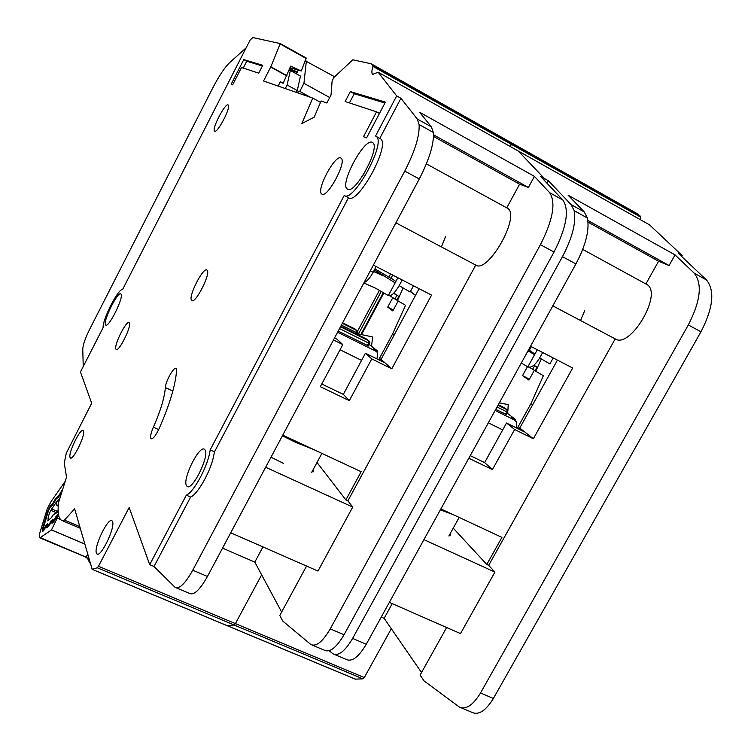 <?xml version="1.0" encoding="UTF-8"?>
<svg xmlns="http://www.w3.org/2000/svg" width="751" height="751" viewBox="0 0 751 751"><rect width="100%" height="100%" fill="white"/><g stroke="black" fill="none" stroke-linecap="round" stroke-linejoin="round"><path stroke-width="1.13" d="M48.993 519.748L48.148 519.382C47.811 517.758 48.702 514.735 50.833 510.342L55.856 512.482M61.507 491.642L59.545 495.688L57.724 498.12L56.935 497.735L53.312 503.996L51.519 506.371L51.115 505.827L51.735 506.09M58.184 511.638L56.597 513.036L58.137 510.746L57.47 511.055M57.142 511.347L53.133 514.895L51.791 517.279L47.745 520.847L48.148 519.382M50.833 510.342L56.222 502.278L56.118 503.668M45.21 527.822L44.647 527.587L43.464 528.817L43.53 527.305L48.646 510.136L51.115 505.827M44.647 527.587L47.444 523.776L47.566 525.362L49.153 524.057L52.608 519.251L52.739 520.828L53.922 521.325M55.565 518.772L54.992 518.528L52.739 520.828M54.992 518.528L57.865 514.623L58.005 516.209L59.019 516.65M58.747 515.665L58.005 516.209M58.146 510.962L52.617 515.505M57.339 505.686L56.334 504.728L56.325 502.851L57.339 505.686M51.321 508.793L57.189 511.3M296.401 73.842L298.316 70.134M285.258 88.543L287.098 84.985L290.346 70.5L289.097 70.143M296.363 92.392L297.302 90.571L287.098 84.985M305.244 60.784L334.355 76.621M296.579 92.467L299.762 91.406L303.939 83.333L306.352 61.066M290.346 70.5L300.456 76.076L297.302 90.571M310.567 97.33L299.762 91.406M303.939 83.333L329.727 97.527M394.181 335.002L392.501 334.157L378.711 359.776M410.393 291.519L415.491 295.406M392.501 334.157L405.559 305.281L397.439 300.569L403.146 287.971M393.346 309.966L387.723 307.112L392.82 310.942L398.161 300.991M393.505 279.832L374.965 268.867M383.855 292.956L361.56 334.608M387.723 307.112L392.848 297.565M374.43 269.872L395.139 282.883L388.342 295.556L375.838 288.318L363.85 282.958M393.646 293.359L398.847 296.382L396.828 300.137L389.844 295.828M373.566 271.505L382.024 275.317L374.355 270.022M383.217 275.927L382.024 275.317M394.031 292.965L395.57 294.345M396.997 295.068L394.988 298.804M402.198 279.963L399.156 285.643C394.754 293.153 391.149 296.467 388.342 295.556M413.472 285.784L410.112 292.026L399.156 285.643M397.889 277.739L395.139 282.883M364.047 282.592C367.004 281.4 370.036 277.954 373.163 272.256L376.204 266.549M441.419 246.919L445.484 236.762M357.091 331.416L357.748 333.134L356.612 332.674L357.007 330.656L357.917 332.242M369.689 343.423L368.591 343.057L368.985 340.982L340.494 326.788M376.936 352.003L377.518 350.914L369.22 344.512M357.589 331.144L379.396 290.374M354.791 333.191L372.721 336.955L371.567 345.751M368.356 345.901L338.203 331.097M376.861 358.865C377.8 355.129 377.697 352.698 376.57 351.571L373.557 348.943L377.518 350.914M355.73 329.539L357.955 332.458L357.429 333.744M367.643 339.818L340.804 326.216L366.929 339.245M282.414 435.787L295.068 442.123L313.646 449.539M311.89 472.266L312.341 471.168M372.224 142.333C364.244 137.949 339.659 183.591 347.075 188.876L347.525 189.205C354.81 194.941 380.485 148.116 372.9 142.774L372.224 142.333M362.836 175.65L369.652 162.864M121.061 294.176L120.883 293.951C118.095 290.581 102.934 320.818 105.487 324.648L105.703 324.958C108.444 328.469 123.877 297.556 121.061 294.176M228.097 104.915L228.238 105.018C231.327 106.877 217.386 133.687 214.664 131.143L214.561 131.068C211.519 129.2 225.159 102.803 228.097 104.915M207.135 270.257C211.069 273.392 195.138 304.587 191.73 300.438L191.58 300.278C187.919 296.701 203.577 266.173 207.041 270.172L207.135 270.257M112.584 521.71C115.278 527.831 100.615 558.021 96.935 553.919L96.335 552.886C93.922 546.296 108.322 516.848 112.03 520.818L112.584 521.71M83.53 431.018C85.501 435.28 72.903 461.001 70.35 457.932L70.003 457.321C68.228 452.731 80.629 427.526 83.211 430.501L83.53 431.018M340.823 157.992L341.226 158.264C346.887 162.169 327.192 198.583 321.879 194.096L321.606 193.899C316.04 190.012 335.106 154.321 340.823 157.992M205.107 450.056C209.632 456.232 191.909 491.717 187.008 486.291L186.426 485.531C182.286 478.753 199.682 444.207 204.61 449.455L205.107 450.056M129.332 322.958C131.829 326.159 118.658 352.529 116.133 349.393L115.917 349.093C113.617 345.554 126.581 319.682 129.144 322.714L129.332 322.958M176.569 370.421L176.128 368.478C174.119 366.103 165.483 381.452 165.351 387.582C164.544 397.636 160.554 410.844 153.382 427.197C150.782 433.336 150.003 437.195 151.054 438.772C152.979 439.194 155.664 435.824 159.118 428.661C169.726 404.413 175.546 385 176.569 370.421M348.483 197.738L344.221 195.485L210.167 449.896C208.515 464.86 194.096 492.168 186.323 495.153L149.702 564.668L129.163 507.516L98.475 566.282L97.301 567.775L92.166 569.296L74.631 508.831L64.473 520.105L62.802 520.856L61.197 520.086C58.362 517.711 57.489 511.853 58.569 502.503L66.52 477.138L64.267 463.02L66.304 453.125L91.678 403.221L80.451 371.97L103.15 327.549C102.249 319.766 118.48 287.99 122.554 289.604L250.121 40.047L252.852 37.55L280.264 43.567L270.829 66.801L263.535 80.995L312.716 98.071L301.846 123.577L314.209 117.165L321.09 100.981L326.873 102.99L331.031 95.02L332.102 81.174L333.735 77.606L352.82 59.808L371.163 63.76L372.984 65.609L372.937 66.388C371.679 70.575 371.567 73.241 372.58 74.377L378.147 72.218L396.678 95.912L400.931 98.287L379.818 138.325L380.729 138.907C390.473 145.75 357.701 205.295 348.483 197.738L214.467 451.849L213.312 457.716C209.585 473.29 197.4 494.355 190.632 497.049L154.011 566.489L175.124 587.357C179.348 589.31 185.225 583.593 192.754 570.206L404.761 171.087C414.928 151.289 419.715 135.762 419.105 124.525L417.237 118.987L400.931 98.287M98.475 566.282L235.41 623.602L261.648 574.825L235.41 623.602L234.134 624.992L227.553 625.808M508.596 141.179L511.055 143.375L510.605 146.708L511.093 144.183L640.575 217.077L640.227 219.602M518.256 151.017L544.419 178.531L543.733 179.789L544.419 178.531L548.38 180.747L547.01 183.253M433.496 136.438L519.598 184.173L528.394 187.45L534.412 176.372L549.601 192.65L562.875 200.038C569.558 209.876 566.601 227.224 554.013 252.064L344.042 634.755C336.476 647.559 329.961 652.722 324.498 650.253L312.482 645.193M519.598 184.173L506.794 207.783L507.958 208.506L426.38 163.878M395.89 222.831L475.73 265.075C487.699 273.993 520.443 216.804 507.958 208.506M475.73 265.075L347.901 500.842L352.717 507.066L265.647 467.244M230.735 532.778L317.973 571.06L352.717 507.066M306.558 566.047L279.785 615.491L282.733 621.039L310.867 644.518C316.227 646.94 322.686 641.73 330.243 628.869L540.42 244.685C553.036 219.752 556.097 202.413 549.601 192.65M534.412 176.372L419.64 112.284L431.384 126.863L433.365 132.448C434.116 143.732 429.422 159.24 419.274 178.963L207.445 576.477C199.916 589.807 193.974 595.468 189.627 593.459L176.401 587.892M278.152 86.074L280.386 81.728L283.165 83.258L290.675 66.107L301.254 70.979L306.258 58.034L280.264 43.577L306.258 58.034M297.143 72.415L289.182 69.937M290.027 67.778L301.254 70.979M297.396 71.918L289.642 68.754M280.132 82.234L283.165 83.258M321.775 383.996L343.329 394.388L365.427 353.205L384.39 362.592L380.278 358.969L379.602 360.217M365.427 353.205L371.764 358.894L391.787 368.788L431.543 295.115L373.378 265.084M419.105 288.694L381.076 359.363L391.787 368.788M381.076 359.363L380.278 358.969M343.329 394.388L349.318 400.659L371.764 358.894M334.552 337.941L336.861 339.076L342.813 344.596L320.33 386.699L349.318 400.659M333.472 339.978L342.813 344.596M347.901 500.842L345.882 499.913L361.165 471.712L282.761 435.129M210.167 449.896L214.467 451.849M186.323 495.153L190.632 497.049M149.702 564.668L154.011 566.489M281.653 612.037L254.814 562.114L222.549 548.127M396.678 95.912L375.566 135.997L376.467 136.579C386.117 143.366 353.345 202.995 344.221 195.485M262.766 65.299L243.775 59.601L231.158 84.262L232.641 84.844L241.512 67.506L258.729 73.157L262.766 65.299M376.561 111.833L363.493 136.691L366.582 137.912L385.423 102.117L350.332 91.584L345.141 101.516L376.561 111.833L379.462 113.439M312.716 98.071L320.508 102.343M518.265 151.017L544.419 178.531L540.457 176.316L562.875 200.038M246.15 47.82L229.646 62.633C224.652 67.459 219.001 75.935 212.702 88.055L89.716 329.182C85.323 338.081 83.004 344.737 82.77 349.14L83.23 366.526M262.972 546.925L254.814 562.114M345.882 499.913L317.006 462.475M392.698 275.063L390.999 278.227M383.292 292.637L360.902 334.477M313.561 468.887L313.364 471.816M283.671 463.442L270.998 457.209M390.576 273.965L388.934 277.025M381.226 291.435L358.48 333.96M433.515 134.804L528.394 187.45M349.422 102.925L354.228 93.744L350.332 91.584M354.228 93.744L384.934 103.037M243.24 68.078L246.75 61.225L262.418 65.966M246.75 61.225L243.775 59.601M391.309 628.718L364.31 677.562L362.949 678.857L355.298 679.12M637.402 213.753L640.453 216.26L640.575 217.077M649.484 224.812L682.19 255.584L681.673 256.513M588.024 222.127L658.571 261.235L669.094 265.516L675.036 254.899L694.14 273.082L706.494 279.963C715.065 290.637 713.225 307.91 700.965 331.792L493.379 698.468C485.803 710.709 478.716 715.356 472.116 712.417L461.358 707.883M658.571 261.235L645.916 283.887L647.334 284.751L582.72 249.398M552.802 305.864L615.2 338.879C629.967 349.168 662.607 294.523 647.334 284.751M615.2 338.879L488.676 565.353L494.918 572.102L423.94 539.64M389.347 602.377L460.504 633.6L494.918 572.102M446.638 627.517L420.091 675.093L424.108 680.941L459.405 707.067C465.911 709.967 472.952 705.273 480.527 692.985L688.329 324.939C700.617 300.973 702.551 283.69 694.14 273.082M675.036 254.899L568.113 195.185L584.269 211.942L587.366 217.987C589.685 229.731 585.864 245.051 575.914 263.939L366.272 644.236C358.715 656.956 352.106 662.044 346.464 659.5L334.636 654.525M470.239 455.641L484.63 462.588L506.512 423.01L524.245 431.787L519.025 427.666L518.359 428.877M506.512 423.01L514.642 429.497L533.351 438.744L572.694 368.009L530.544 346.249M557.42 360.123L519.767 428.042L533.351 438.744M519.767 428.042L519.025 427.666M484.63 462.588L492.412 469.61L514.642 429.497M468.812 458.241L492.412 469.61M488.676 565.353L486.789 564.489L501.921 537.378L440.884 508.896M421.527 672.53L384.127 618.308L381.255 617.059M371.783 64.098L509.366 141.61L511.055 143.375L511.093 144.183L372.937 66.388M364.31 677.562L235.41 623.602L234.134 624.992L227.637 625.883L92.073 569.305M329.154 650.723L332.975 653.821C338.513 656.318 345.056 651.183 352.623 638.416L562.461 256.645C572.431 237.682 576.327 222.343 574.139 210.637L571.126 204.629L548.38 180.747M682.19 255.584L678.491 253.509L706.494 279.963M392.219 603.635L384.127 618.308M486.789 564.489L453.228 528.15M531.323 346.652L529.352 350.219M450.431 533.21L450.149 535.623M587.845 220.437L669.094 265.516M440.377 509.816L453.266 514.679M449.07 535.979L449.323 535.21M507.62 412.055L506.765 411.811L507.019 409.727L498.016 405.249M514.895 420.091L515.299 419.358L507.197 413.181M499.349 402.827L508.211 404.62L507.892 410.806M507.826 412.027L507.751 413.472M506.305 414.439L495.744 409.37M516.519 427.967L516.397 421.837L511.591 417.518L515.299 419.358M504.954 408.122L498.317 404.705L504.4 407.737M532.75 404.629L530.91 403.7L517.261 428.333M530.91 403.7L543.386 375.688L535.782 371.266L541.283 358.912M529.455 379.152L522.536 375.631L528.939 380.081L534.355 370.299M536.017 370.741L535.294 370.252M522.536 375.631L527.502 366.648M534.928 354.078L528.61 349.75M528.019 350.83L534.59 354.679L527.869 366.863L521.288 363.033M533.933 365.211L537.012 367.145L535.022 370.75L529.483 367.314M534.693 365.606L532.703 369.192M542.663 352.51L539.659 357.955C535.228 365.136 531.295 368.103 527.869 366.863M553.205 357.945L549.882 363.944L539.659 357.955M537.322 349.741L534.59 354.679M580.561 320.546L584.644 310.811M89.632 561.166L89.2 561.701L90.176 563.081M85.323 556.913L87.548 558.472L90.317 563.569M84.694 543.94L51.5 529.915L57.207 518.115L60.624 519.57M58.015 516.359L55.593 518.819L57.686 516.97L57.207 518.115M64.811 481.842L51.068 501.584L47.219 508.896L39.287 534.721L39.906 537.866L51.5 529.915M59.949 495.012L59.78 494.186L60.221 494.383M58.193 497.5L58.353 496.101L58.381 497.246M53.668 503.405L53.518 502.607L53.95 502.795M51.941 505.827L52.11 504.494L52.119 505.583M46.769 526.273L45.276 527.746M48.702 525.841L46.346 526.958L48.167 525.616M51.95 521.71L50.439 523.203M53.743 521.25L51.528 522.396L53.265 521.044M61.986 490.14L59.78 494.186L55.274 499.18L52.11 504.494L50.345 505.817L47.679 511.262L42.263 529.568L42.769 531.445L45.191 527.981L46.346 526.958L46.844 527.869L51.528 522.396L52.035 523.297L53.772 521.767L55.677 518.584M89.519 562.621L88.074 559.157M58.343 504.7L57.724 505.517L58.259 505.742M56.222 502.278L59.329 498.871M58.184 516.153L58.972 516.491M44.647 528.995L43.887 528.676M44.731 528.835L44.037 528.544M45.426 525.963L46.571 526.451M57.846 516.51L56.409 515.899M46.046 525.005L47.651 525.691M56.898 517.355L55.781 516.876M54.363 519.495L55.058 519.795M52.917 520.762L54.025 521.232M48.862 525.775L47.745 525.296M49.857 524.358L49.153 524.057M57.32 497.566L57.94 497.838M50.355 523.325L49.782 523.081M50.552 521.466L51.688 521.945M52.758 521.147L51.181 520.481M410.459 291.397L412.064 292.496M392.106 278.874L395.899 281.456M373.163 272.256L370.252 270.951M368.412 346.004L369.914 342.184L369.032 341.001L369.914 342.184L368.591 343.057L339.536 328.6M361.578 360.377L340.053 349.769M337.603 332.224L376.57 351.571M356.181 333.482L356.612 332.674L341.405 325.089M367.267 345.544L368.591 343.057M342.334 323.334L357.007 330.656L355.148 329.051L342.625 322.799L355.063 329.013M369.032 341.001L367.023 339.292L369.032 341.001M270.707 67.055L286.826 75.917M280.179 44.009L306.173 58.475M270.829 66.801L286.948 75.663M64.473 520.105L79.719 526.592M62.802 520.856L80.197 528.253M97.301 567.775L362.949 678.857M92.166 569.296L355.664 679.27M371.914 64.239L638.557 214.467M372.984 65.609L640.453 216.26M378.166 72.237L649.606 224.887M431.384 126.863L417.237 118.987M330.243 628.869L344.042 634.755M540.42 244.685L554.013 252.064M433.365 132.448L419.105 124.525M419.274 178.963L404.761 171.087M207.445 576.477L192.754 570.206M165.351 387.582L172.843 391.055M153.382 427.197L158.686 429.61M584.269 211.942L571.126 204.629M480.527 692.985L493.379 698.468M688.329 324.939L700.965 331.792M587.366 217.987L574.139 210.637M575.914 263.939L562.461 256.645M366.272 644.236L352.623 638.416M506.418 414.59L507.92 410.947L507.047 409.746L507.92 410.947L506.765 411.811L497.068 406.976M502.701 429.901L488.328 422.822M495.153 410.44L515.421 420.504M505.451 414.195L506.765 411.811M507.047 409.746L504.512 407.793L507.047 409.746M90.27 563.41L89.566 562.424M51.415 529.953L84.713 544.015M89.106 559.345L85.783 556.698L87.848 554.942M85.154 556.773L40.404 537.66M61.544 490.732L61.563 491.454M59.977 493.679L60.502 493.698M58.315 495.923L58.165 497.359M57.348 496.392L57.564 497.603M55.274 499.18L55.292 499.922M53.715 502.109L54.222 502.119M52.072 504.315L51.922 505.723M51.124 504.766L51.256 505.817M50.345 505.817L50.355 506.521M47.679 511.262L48.364 510.99M42.263 529.568L43.971 529.033M42.769 531.445L43.793 530.234M43.417 530.882L44.929 528.432M46.309 527.286L48.205 526.348M46.844 527.869L48.937 525.719M48.552 526.357L50.092 523.888M51.49 522.724L53.405 521.785M52.035 523.297L54.156 521.119M53.772 521.767L55.33 519.27M88.853 561.081L88.177 559.673M52.532 515.637L51.716 517.345M56.334 504.728L57.386 505.761M43.53 528.845L44.506 529.258M57.414 505.78L58.231 506.127M51.077 505.742L51.772 506.043M47.595 525.371L48.768 525.86M57.283 497.481L57.977 497.782M311.74 472.276L321.897 453.388M348.07 189.412L347.075 188.876M97.442 554.135L96.935 553.919M187.759 486.629L187.008 486.291M372.58 74.377L373.191 74.724M378.147 72.218L649.587 224.868M380.729 138.907L376.467 136.579M322.31 194.274L321.606 193.899M227.741 625.921L355.411 679.214M509.366 141.61L638.331 214.279M448.882 536.007L459.161 517.43M45.191 527.887L44.957 528.385M50.355 523.334L50.11 523.841M55.593 518.716L55.349 519.232M48.073 525.569L47.106 525.982M53.19 521.016L52.288 521.419M85.248 556.885L39.981 537.894"/></g></svg>
